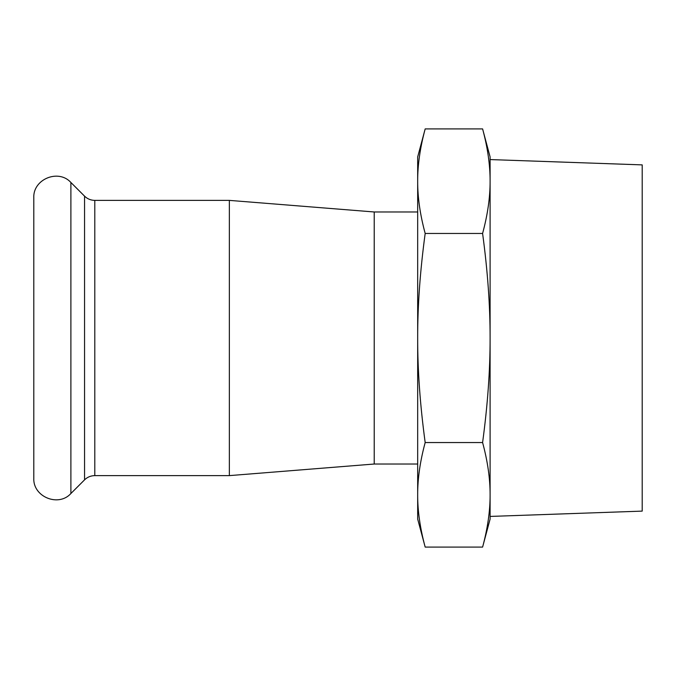 <?xml version="1.0" encoding="UTF-8"?>
<svg xmlns="http://www.w3.org/2000/svg" width="676" height="676" viewBox="0 0 676 676"><rect width="100%" height="100%" fill="white"/><g stroke="black" fill="none" stroke-linecap="round" stroke-linejoin="round"><path stroke-width="1.01" d="M417.675 181.185C417.616 197.333 420.117 214.757 425.179 233.457C420.117 270.865 417.616 305.704 417.675 338L417.675 156.925L425.179 128.913C420.117 147.621 417.616 165.045 417.675 181.185M425.179 442.543C420.117 461.243 417.616 478.667 417.675 494.815L417.675 338C417.616 370.296 420.117 405.135 425.179 442.543L482.596 442.543C487.649 405.135 490.151 370.296 490.1 338C490.151 305.704 487.649 270.865 482.596 233.457C487.649 214.757 490.151 197.333 490.1 181.185L490.1 494.815C490.151 478.667 487.649 461.243 482.596 442.543M425.179 547.087L417.675 519.075L417.675 494.815C417.616 510.955 420.117 528.378 425.179 547.087L482.596 547.087C487.649 528.378 490.151 510.955 490.1 494.815L490.1 519.075L482.596 547.087M482.596 128.913L490.1 156.925L490.1 181.185C490.151 165.045 487.649 147.621 482.596 128.913L425.179 128.913M425.179 233.457L482.596 233.457M417.675 464.023L374.217 464.023L374.217 211.977L417.675 211.977M490.1 494.815L490.1 516.43L642.2 511.115L642.2 164.885L490.1 159.57L490.1 181.185M33.8 197.848C32.794 179.25 58.449 168.62 70.895 182.486L70.895 493.514C58.449 507.38 32.794 496.759 33.8 478.152L33.8 197.848M374.217 211.977L229.358 200.383L94.792 200.383C90.821 200.324 87.398 198.913 84.551 196.141L70.895 182.486M229.358 200.383L229.358 475.617L94.792 475.617C90.821 475.676 87.398 477.087 84.551 479.859L70.895 493.514M84.551 196.141L84.551 479.859M94.792 200.383L94.792 475.617M374.217 464.023L229.358 475.617"/></g></svg>
